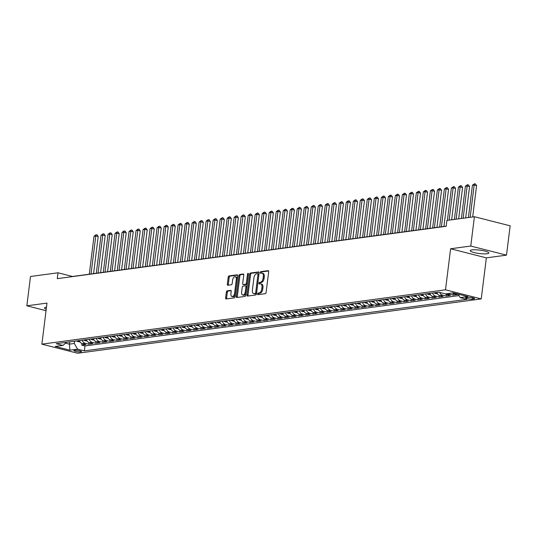 <?xml version="1.0" encoding="UTF-8"?>
<svg xmlns="http://www.w3.org/2000/svg" width="537" height="537" viewBox="0 0 537 537"><rect width="100%" height="100%" fill="white"/><g stroke="black" fill="none" stroke-linecap="round" stroke-linejoin="round"><path stroke-width="0.81" d="M257.585 293.927A0.826 0.463 -75.7 0 0 257.867 294.659A0.826 0.463 -75.7 0 0 257.968 294.665L265.278 293.685A1.181 0.658 -75.7 0 0 266.11 292.437L268.688 271.715A1.181 0.658 -75.7 0 0 268.292 270.661A1.181 0.658 -75.7 0 0 268.144 270.655L260.834 271.641A0.826 0.463 -75.7 0 0 260.257 272.507A0.826 0.463 -75.7 0 0 260.532 273.246A0.826 0.463 -75.7 0 0 260.633 273.252L261.579 273.125A3.779 2.114 -75.7 0 1 262.056 273.152A3.779 2.114 -75.7 0 1 263.325 276.515L263.11 278.24A3.779 2.114 -75.7 0 1 260.452 282.22L259.505 282.348A0.826 0.463 -75.7 0 0 258.921 283.214A0.826 0.463 -75.7 0 0 259.196 283.952A0.826 0.463 -75.7 0 0 259.304 283.959L260.25 283.831A3.779 2.114 -75.7 0 1 260.72 283.858A3.779 2.114 -75.7 0 1 261.989 287.221L261.774 288.946A3.779 2.114 -75.7 0 1 259.116 292.927L258.169 293.054A0.826 0.463 -75.7 0 0 257.585 293.927M260.72 283.858L261.687 284.1A3.779 2.114 -75.7 0 1 262.955 287.463L262.741 289.195A3.779 2.114 -75.7 0 1 260.083 293.175L259.136 293.303A0.826 0.463 -75.7 0 0 258.552 294.169A0.826 0.463 -75.7 0 0 258.572 294.585M268.607 270.97L261.801 271.883A0.826 0.463 -75.7 0 0 261.224 272.756A0.826 0.463 -75.7 0 0 261.237 273.172M262.056 273.152L263.023 273.393A3.779 2.114 -75.7 0 1 264.291 276.756L264.076 278.481A3.779 2.114 -75.7 0 1 261.412 282.462L260.472 282.59A0.826 0.463 -75.7 0 0 259.888 283.462A0.826 0.463 -75.7 0 0 259.908 283.878M46.484 307.191A9.377 1.712 -172.9 0 0 46.296 307.218A9.377 1.712 -172.9 0 0 44.524 307.976A9.377 1.712 -172.9 0 0 46.236 309.211M487.052 253.739A9.377 1.712 -172.9 0 0 488.824 252.981A9.377 1.712 -172.9 0 0 482.494 250.551A9.377 1.712 -172.9 0 0 471.989 249.906A9.377 1.712 -172.9 0 0 470.217 250.665A9.377 1.712 -172.9 0 0 476.547 253.095A9.377 1.712 -172.9 0 0 487.052 253.739M80.812 351.883A3.846 0.698 -172.9 0 0 81.537 351.567A3.846 0.698 -172.9 0 0 78.939 350.574A3.846 0.698 -172.9 0 0 74.63 350.305A3.846 0.698 -172.9 0 0 73.905 350.621A3.846 0.698 -172.9 0 0 76.502 351.614A3.846 0.698 -172.9 0 0 80.812 351.883M227.185 290.826A1.181 0.658 -75.7 0 0 226.352 292.074L225.627 297.887A1.181 0.658 -75.7 0 0 226.03 298.941A1.181 0.658 -75.7 0 0 226.178 298.948L234.293 297.854A1.181 0.658 -75.7 0 0 235.119 296.612L237.703 275.884A1.181 0.658 -75.7 0 0 237.307 274.837A1.181 0.658 -75.7 0 0 237.159 274.823L229.044 275.917A1.181 0.658 -75.7 0 0 228.212 277.166L227.339 284.187A1.181 0.658 -75.7 0 0 227.735 285.234A1.181 0.658 -75.7 0 0 227.883 285.248L231.353 284.778A1.181 0.658 -75.7 0 0 232.185 283.536L232.622 280.052A3.155 1.765 -75.7 0 1 235.24 276.743A3.155 1.765 -75.7 0 1 236.3 279.555L234.602 293.202A3.155 1.765 -75.7 0 1 231.984 296.505A3.155 1.765 -75.7 0 1 230.923 293.692L231.205 291.423A1.181 0.658 -75.7 0 0 230.809 290.369A1.181 0.658 -75.7 0 0 230.662 290.363L227.185 290.826L228.151 291.074A1.181 0.658 -75.7 0 0 227.319 292.316L226.594 298.136A1.181 0.658 -75.7 0 0 226.674 298.881M46.994 303.096L26.85 305.808L30.502 276.488L58.009 272.783L57.278 278.649L446.18 226.292L446.912 220.425L474.413 216.726L470.761 246.047L450.617 248.759L445.502 289.812L41.879 344.15L46.994 303.096M247.02 295.008A1.181 0.658 -75.7 0 0 247.416 296.062A1.181 0.658 -75.7 0 0 247.564 296.068L255.679 294.974A1.181 0.658 -75.7 0 0 256.511 293.732L259.096 273.004A1.181 0.658 -75.7 0 0 258.7 271.957A1.181 0.658 -75.7 0 0 258.552 271.944L250.437 273.038A1.181 0.658 -75.7 0 0 249.604 274.286L247.02 295.008L247.987 295.256A1.181 0.658 -75.7 0 0 248.067 296.001M244.986 296.411L236.871 297.505A1.181 0.658 -75.7 0 1 236.723 297.498A1.181 0.658 -75.7 0 1 236.327 296.444L238.905 275.723A1.181 0.658 -75.7 0 1 239.737 274.481L243.214 274.011A1.181 0.658 -75.7 0 1 243.362 274.018A1.181 0.658 -75.7 0 1 243.758 275.072L242.711 283.476A1.181 0.658 -75.7 0 0 243.107 284.529A1.181 0.658 -75.7 0 0 243.254 284.536L245.557 284.221A1.181 0.658 -75.7 0 0 246.389 282.979L247.476 274.232A0.826 0.463 -75.7 0 1 248.161 273.367A0.826 0.463 -75.7 0 1 248.443 274.098L245.818 295.169A1.181 0.658 -75.7 0 1 244.986 296.411M81.939 343.505L81.738 345.123L85.947 344.559L82.423 343.66L85.222 343.284A4.806 3.887 -97.7 0 1 82.201 340.19M88.947 342.559L88.746 344.183L92.955 343.613L89.424 342.72L92.23 342.344A4.806 3.887 -97.7 0 1 89.209 339.243M95.955 341.613L95.754 343.237L99.963 342.673L96.432 341.774L99.238 341.398A4.806 3.887 -97.7 0 1 96.217 338.303M102.963 340.673L102.762 342.297L106.964 341.727L103.44 340.834L106.245 340.451A4.806 3.887 -97.7 0 1 103.225 337.357M109.971 339.726L109.77 341.351L113.972 340.787L110.447 339.887L113.253 339.512A4.806 3.887 -97.7 0 1 110.233 336.417M116.979 338.787L116.777 340.411L120.979 339.84L117.455 338.948L120.261 338.565A4.806 3.887 -97.7 0 1 117.241 335.471M123.987 337.84L123.785 339.465L127.987 338.901L124.463 338.001L127.269 337.625A4.806 3.887 -97.7 0 1 124.248 334.531M130.994 336.9L130.793 338.525L134.995 337.954L131.471 337.055L134.277 336.679A4.806 3.887 -97.7 0 1 131.256 333.584M138.002 335.954L137.801 337.578L142.003 337.014L138.479 336.115L141.278 335.739A4.806 3.887 -97.7 0 1 138.257 332.645M145.01 335.014L144.809 336.632L149.011 336.068L145.487 335.169L148.286 334.793A4.806 3.887 -97.7 0 1 145.265 331.698M152.018 334.068L151.817 335.692L156.019 335.128L152.495 334.229L155.294 333.853A4.806 3.887 -97.7 0 1 152.273 330.758M159.026 333.128L158.818 334.746L163.026 334.182L159.502 333.282L162.302 332.906A4.806 3.887 -97.7 0 1 159.281 329.812M166.027 332.181L165.826 333.806L170.034 333.242L166.51 332.343L169.309 331.967A4.806 3.887 -97.7 0 1 166.289 328.872M173.035 331.242L172.833 332.859L177.042 332.296L173.511 331.396L176.317 331.02A4.806 3.887 -97.7 0 1 173.297 327.926M180.043 330.295L179.841 331.92L184.05 331.349L180.519 330.456L183.325 330.08A4.806 3.887 -97.7 0 1 180.304 326.986M187.051 329.349L186.849 330.973L191.051 330.409L187.527 329.51L190.333 329.134A4.806 3.887 -97.7 0 1 187.312 326.04M194.058 328.409L193.857 330.033L198.059 329.463L194.535 328.57L197.341 328.188A4.806 3.887 -97.7 0 1 194.32 325.093M201.066 327.463L200.865 329.087L205.067 328.523L201.543 327.624L204.349 327.248A4.806 3.887 -97.7 0 1 201.328 324.153M208.074 326.523L207.873 328.147L212.075 327.577L208.551 326.684L211.356 326.301A4.806 3.887 -97.7 0 1 208.336 323.207M215.082 325.576L214.881 327.201L219.083 326.637L215.559 325.737L218.364 325.362A4.806 3.887 -97.7 0 1 215.344 322.267M222.09 324.637L221.888 326.261L226.09 325.69L222.566 324.798L225.365 324.415A4.806 3.887 -97.7 0 1 222.345 321.321M229.098 323.69L228.896 325.315L233.098 324.751L229.574 323.851L232.373 323.475A4.806 3.887 -97.7 0 1 229.353 320.381M236.105 322.75L235.904 324.368L240.106 323.804L236.582 322.905L239.381 322.529A4.806 3.887 -97.7 0 1 236.361 319.434M243.113 321.804L242.905 323.428L247.114 322.865L243.59 321.965L246.389 321.589A4.806 3.887 -97.7 0 1 243.368 318.495M250.114 320.864L249.913 322.482L254.122 321.918L250.598 321.019L253.397 320.643A4.806 3.887 -97.7 0 1 250.376 317.548M257.122 319.918L256.921 321.542L261.13 320.978L257.599 320.079L260.405 319.703A4.806 3.887 -97.7 0 1 257.384 316.608M264.13 318.978L263.929 320.596L268.138 320.032L264.607 319.132L267.413 318.756A4.806 3.887 -97.7 0 1 264.392 315.662M271.138 318.032L270.937 319.656L275.139 319.085L271.615 318.193L274.42 317.817A4.806 3.887 -97.7 0 1 271.4 314.722M278.146 317.092L277.944 318.709L282.147 318.146L278.622 317.246L281.428 316.87A4.806 3.887 -97.7 0 1 278.408 313.776M285.154 316.145L284.952 317.77L289.154 317.199L285.63 316.306L288.436 315.924A4.806 3.887 -97.7 0 1 285.416 312.829M292.162 315.199L291.96 316.823L296.162 316.259L292.638 315.36L295.444 314.984A4.806 3.887 -97.7 0 1 292.423 311.89M299.169 314.259L298.968 315.884L303.17 315.313L299.646 314.42L302.445 314.038A4.806 3.887 -97.7 0 1 299.431 310.943M306.177 313.313L305.976 314.937L310.178 314.373L306.654 313.474L309.453 313.098A4.806 3.887 -97.7 0 1 306.432 310.003M313.185 312.373L312.984 313.997L317.186 313.427L313.662 312.534L316.461 312.151A4.806 3.887 -97.7 0 1 313.44 309.057M320.193 311.426L319.992 313.051L324.194 312.487L320.67 311.588L323.469 311.212A4.806 3.887 -97.7 0 1 320.448 308.117M327.201 310.487L326.993 312.104L331.201 311.541L327.677 310.641L330.477 310.265A4.806 3.887 -97.7 0 1 327.456 307.171M334.202 309.54L334.001 311.165L338.209 310.601L334.685 309.701L337.484 309.325A4.806 3.887 -97.7 0 1 334.464 306.231M341.21 308.6L341.008 310.218L345.217 309.654L341.686 308.755L344.492 308.379A4.806 3.887 -97.7 0 1 341.472 305.285M348.218 307.654L348.016 309.278L352.225 308.715L348.694 307.815L351.5 307.439A4.806 3.887 -97.7 0 1 348.479 304.345M355.226 306.714L355.024 308.332L359.226 307.768L355.702 306.869L358.508 306.493A4.806 3.887 -97.7 0 1 355.487 303.398M362.233 305.768L362.032 307.392L366.234 306.822L362.71 305.929L365.516 305.553A4.806 3.887 -97.7 0 1 362.495 302.459M369.241 304.828L369.04 306.446L373.242 305.882L369.718 304.982L372.524 304.607A4.806 3.887 -97.7 0 1 369.503 301.512M376.249 303.882L376.048 305.506L380.25 304.935L376.726 304.043L379.531 303.66A4.806 3.887 -97.7 0 1 376.511 300.566M383.257 302.935L383.056 304.56L387.258 303.996L383.733 303.096L386.533 302.72A4.806 3.887 -97.7 0 1 383.519 299.626M390.265 301.995L390.063 303.62L394.265 303.049L390.741 302.156L393.54 301.774A4.806 3.887 -97.7 0 1 390.52 298.679M397.273 301.049L397.071 302.673L401.273 302.109L397.749 301.21L400.548 300.834A4.806 3.887 -97.7 0 1 397.528 297.74M404.28 300.109L404.079 301.734L408.281 301.163L404.757 300.27L407.556 299.888A4.806 3.887 -97.7 0 1 404.536 296.793M411.288 299.163L411.08 300.787L415.289 300.223L411.765 299.324L414.564 298.948A4.806 3.887 -97.7 0 1 411.543 295.853M418.289 298.223L418.088 299.841L422.297 299.277L418.766 298.377L421.572 298.001A4.806 3.887 -97.7 0 1 418.551 294.907M425.297 297.276L425.096 298.901L429.305 298.337L425.774 297.438L428.58 297.062A4.806 3.887 -97.7 0 1 425.559 293.967M432.305 296.337L432.104 297.954L436.312 297.391L432.782 296.491L435.588 296.115A4.806 3.887 -97.7 0 1 432.567 293.021M439.313 295.39L439.112 297.015L443.314 296.451L439.79 295.551L442.595 295.175A4.806 3.887 -97.7 0 1 439.702 292.43M446.321 294.451L446.119 296.068L450.321 295.504L446.797 294.605L449.603 294.229A4.806 3.887 -97.7 0 1 448.227 293.544M453.329 293.504L453.127 295.128L457.329 294.558L453.805 293.665A4.806 3.887 -97.7 0 1 452.436 292.98M467.902 297.397L466.364 297.605A3.725 0.678 -172.9 0 0 465.66 297.907A3.725 0.678 -172.9 0 0 468.177 298.874A3.725 0.678 -172.9 0 0 472.352 299.129L473.889 298.921A3.725 0.678 -172.9 0 0 474.594 298.619A3.725 0.678 -172.9 0 0 472.077 297.652A3.725 0.678 -172.9 0 0 467.902 297.397M445.502 289.812L481.239 298.914L77.617 353.252L41.879 344.15M81.738 345.123L84.974 345.949L84.363 350.876L466.962 299.371L460.202 297.646L458.168 294.128M84.363 350.876L77.603 349.157L69.891 350.191L55.21 346.452L62.923 345.419L56.157 343.693L438.756 292.188L445.522 293.907L453.228 292.873L467.908 296.612L460.202 297.646M453.127 295.128L449.603 294.229M446.119 296.068L442.595 295.175M439.112 297.015L435.588 296.115M432.104 297.954L428.58 297.062M425.096 298.901L421.572 298.001M418.088 299.841L414.564 298.948M411.08 300.787L407.556 299.888M404.079 301.734L400.548 300.834M397.071 302.673L393.54 301.774M390.063 303.62L386.533 302.72M383.056 304.56L379.531 303.66M376.048 305.506L372.524 304.607M369.04 306.446L365.516 305.553M362.032 307.392L358.508 306.493M355.024 308.332L351.5 307.439M348.016 309.278L344.492 308.379M341.008 310.218L337.484 309.325M334.001 311.165L330.477 310.265M326.993 312.104L323.469 311.212M319.992 313.051L316.461 312.151M312.984 313.997L309.453 313.098M305.976 314.937L302.445 314.038M298.968 315.884L295.444 314.984M291.96 316.823L288.436 315.924M284.952 317.77L281.428 316.87M277.944 318.709L274.42 317.817M270.937 319.656L267.413 318.756M263.929 320.596L260.405 319.703M256.921 321.542L253.397 320.643M249.913 322.482L246.389 321.589M242.905 323.428L239.381 322.529M235.904 324.368L232.373 323.475M228.896 325.315L225.365 324.415M221.888 326.261L218.364 325.362M214.881 327.201L211.356 326.301M207.873 328.147L204.349 327.248M200.865 329.087L197.341 328.188M193.857 330.033L190.333 329.134M186.849 330.973L183.325 330.08M179.841 331.92L176.317 331.02M172.833 332.859L169.309 331.967M165.826 333.806L162.302 332.906M158.818 334.746L155.294 333.853M151.817 335.692L148.286 334.793M144.809 336.632L141.278 335.739M137.801 337.578L134.277 336.679M130.793 338.525L127.269 337.625M123.785 339.465L120.261 338.565M116.777 340.411L113.253 339.512M109.77 341.351L106.245 340.451M102.762 342.297L99.238 341.398M95.754 343.237L92.23 342.344M88.746 344.183L85.222 343.284M84.974 345.949L459.014 295.592M69.703 341.874L69.421 344.136L74.321 343.479L74.603 341.21M450.617 248.759L486.354 257.861L506.498 255.149L470.761 246.047M506.498 255.149L510.15 225.822L474.413 216.726M26.85 305.808L46.048 310.695M486.354 257.861L481.239 298.914M446.193 226.164L72.495 276.474L58.009 272.783M65.615 343.17L69.421 344.136L69.891 350.191M445.361 293.867A4.806 3.887 82.3 0 0 446.797 294.605M436.769 292.457A4.806 3.887 82.3 0 0 439.79 295.551M429.761 293.397A4.806 3.887 82.3 0 0 432.782 296.491M422.753 294.343A4.806 3.887 82.3 0 0 425.774 297.438M415.752 295.283A4.806 3.887 82.3 0 0 418.766 298.377M408.744 296.229A4.806 3.887 82.3 0 0 411.765 299.324M401.736 297.176A4.806 3.887 82.3 0 0 404.757 300.27M394.729 298.116A4.806 3.887 82.3 0 0 397.749 301.21M387.721 299.062A4.806 3.887 82.3 0 0 390.741 302.156M380.713 300.002A4.806 3.887 82.3 0 0 383.733 303.096M373.705 300.948A4.806 3.887 82.3 0 0 376.726 304.043M366.697 301.888A4.806 3.887 82.3 0 0 369.718 304.982M359.689 302.834A4.806 3.887 82.3 0 0 362.71 305.929M352.681 303.774A4.806 3.887 82.3 0 0 355.702 306.869M345.674 304.721A4.806 3.887 82.3 0 0 348.694 307.815M338.666 305.66A4.806 3.887 82.3 0 0 341.686 308.755M331.665 306.607A4.806 3.887 82.3 0 0 334.685 309.701M324.657 307.547A4.806 3.887 82.3 0 0 327.677 310.641M317.649 308.493A4.806 3.887 82.3 0 0 320.67 311.588M310.641 309.44A4.806 3.887 82.3 0 0 313.662 312.534M303.633 310.379A4.806 3.887 82.3 0 0 306.654 313.474M296.625 311.326A4.806 3.887 82.3 0 0 299.646 314.42M289.618 312.265A4.806 3.887 82.3 0 0 292.638 315.36M282.61 313.212A4.806 3.887 82.3 0 0 285.63 316.306M275.602 314.152A4.806 3.887 82.3 0 0 278.622 317.246M268.594 315.098A4.806 3.887 82.3 0 0 271.615 318.193M261.586 316.038A4.806 3.887 82.3 0 0 264.607 319.132M254.578 316.984A4.806 3.887 82.3 0 0 257.599 320.079M247.577 317.924A4.806 3.887 82.3 0 0 250.598 321.019M240.569 318.871A4.806 3.887 82.3 0 0 243.59 321.965M233.561 319.81A4.806 3.887 82.3 0 0 236.582 322.905M226.554 320.757A4.806 3.887 82.3 0 0 229.574 323.851M219.546 321.697A4.806 3.887 82.3 0 0 222.566 324.798M212.538 322.643A4.806 3.887 82.3 0 0 215.559 325.737M205.53 323.589A4.806 3.887 82.3 0 0 208.551 326.684M198.522 324.529A4.806 3.887 82.3 0 0 201.543 327.624M191.514 325.476A4.806 3.887 82.3 0 0 194.535 328.57M184.506 326.415A4.806 3.887 82.3 0 0 187.527 329.51M177.499 327.362A4.806 3.887 82.3 0 0 180.519 330.456M170.498 328.302A4.806 3.887 82.3 0 0 173.511 331.396M163.49 329.248A4.806 3.887 82.3 0 0 166.51 332.343M156.482 330.188A4.806 3.887 82.3 0 0 159.502 333.282M149.474 331.134A4.806 3.887 82.3 0 0 152.495 334.229M142.466 332.074A4.806 3.887 82.3 0 0 145.487 335.169M135.458 333.021A4.806 3.887 82.3 0 0 138.479 336.115M128.45 333.96A4.806 3.887 82.3 0 0 131.471 337.055M121.443 334.907A4.806 3.887 82.3 0 0 124.463 338.001M114.435 335.853A4.806 3.887 82.3 0 0 117.455 338.948M107.427 336.793A4.806 3.887 82.3 0 0 110.447 339.887M100.419 337.739A4.806 3.887 82.3 0 0 103.44 340.834M93.411 338.679A4.806 3.887 82.3 0 0 96.432 341.774M86.41 339.626A4.806 3.887 82.3 0 0 89.424 342.72M62.923 345.419L66.682 342.277M79.402 340.565A4.806 3.887 82.3 0 0 82.423 343.66M74.321 343.479L77.603 349.157M259.015 272.259L251.397 273.286A1.181 0.658 -75.7 0 0 250.571 274.528L247.987 295.256M255.129 293.464A0.826 0.463 -75.7 0 0 255.706 292.591L257.975 274.4A0.826 0.463 -75.7 0 0 257.693 273.669A0.826 0.463 -75.7 0 0 257.592 273.662L256.592 273.796A3.779 2.114 -75.7 0 0 253.934 277.777L252.383 290.208A3.779 2.114 -75.7 0 0 253.659 293.571A3.779 2.114 -75.7 0 0 254.129 293.598L256.089 293.712A0.826 0.463 -75.7 0 0 256.579 293.202M258.935 274.293A0.826 0.463 -75.7 0 0 258.659 273.91A0.826 0.463 -75.7 0 0 258.559 273.904L257.787 273.709M253.659 293.571L254.619 293.82A3.779 2.114 -75.7 0 0 255.095 293.846L254.129 293.598M256.089 293.712L255.095 293.846M243.677 274.326L240.704 274.722A1.181 0.658 -75.7 0 0 239.871 275.971L237.294 296.692A1.181 0.658 -75.7 0 0 237.374 297.438M243.939 284.711A1.181 0.658 -75.7 0 0 244.073 284.771A1.181 0.658 -75.7 0 0 244.221 284.778L246.523 284.469A1.181 0.658 -75.7 0 0 247.248 283.664M241.623 292.195A3.155 1.765 -75.7 0 0 242.684 295.008A3.155 1.765 -75.7 0 0 245.302 291.698L245.899 286.892A1.181 0.658 -75.7 0 0 245.503 285.845A1.181 0.658 -75.7 0 0 245.355 285.838L243.053 286.147A1.181 0.658 -75.7 0 0 242.221 287.389L241.623 292.195M242.684 295.008L243.65 295.256A3.155 1.765 -75.7 0 0 246.127 292.672M246.872 286.711A1.181 0.658 -75.7 0 0 246.47 286.087A1.181 0.658 -75.7 0 0 246.322 286.08L245.637 285.906M231.125 290.678L228.151 291.074M231.984 296.505L232.951 296.753A3.155 1.765 -75.7 0 0 235.428 294.169M237.307 279.092A3.155 1.765 -75.7 0 0 236.206 276.991L235.24 276.743M237.623 275.139L230.011 276.166A1.181 0.658 -75.7 0 0 229.178 277.407L228.306 284.435A1.181 0.658 -75.7 0 0 228.386 285.181M472.681 216.955L476.581 185.634L474.171 185.023L472.419 185.258L468.398 217.532M470.15 217.297L474.171 185.023L474.554 183.748L475.52 183.996L476.581 185.634M472.419 185.258L474.554 183.748M465.673 217.901L469.573 186.581L467.163 185.963L465.411 186.198L461.39 218.478M463.142 218.244L467.163 185.963L467.552 184.694L468.512 184.943L469.573 186.581M465.411 186.198L467.552 184.694M458.665 218.841L462.565 187.52L460.155 186.91L458.403 187.145L454.383 219.418M456.135 219.183L460.155 186.91L460.545 185.641L461.511 185.883L462.565 187.52M458.403 187.145L460.545 185.641M437.44 293.82L435.359 293.504A3.188 2.578 -97.7 0 1 434.211 292.799M451.657 219.787L455.564 188.467L453.147 187.849L451.395 188.084L447.375 220.365M435.541 292.625A3.188 2.578 82.3 0 0 435.984 292.994L436.829 292.88A3.188 2.578 -97.7 0 1 436.38 292.511M449.127 220.13L453.147 187.849L453.537 186.581L454.503 186.829L455.564 188.467M451.395 188.084L453.537 186.581M430.432 294.759L428.351 294.444A3.188 2.578 -97.7 0 1 427.204 293.746M443.938 226.466L448.556 189.407L446.14 188.796L444.388 189.031L439.655 227.044M428.533 293.564A3.188 2.578 82.3 0 0 428.976 293.934L429.822 293.826A3.188 2.578 -97.7 0 1 429.372 293.45M441.407 226.809L446.14 188.796L446.529 187.527L447.496 187.769L448.556 189.407M444.388 189.031L446.529 187.527M423.424 295.706L421.344 295.39A3.188 2.578 -97.7 0 1 420.196 294.685M436.93 227.406L441.548 190.353L439.132 189.736L437.38 189.97L432.647 227.983M421.525 294.511A3.188 2.578 82.3 0 0 421.968 294.88L422.814 294.766A3.188 2.578 -97.7 0 1 422.364 294.397M434.399 227.748L439.132 189.736L439.521 188.467L440.488 188.715L441.548 190.353M437.38 189.97L439.521 188.467M416.417 296.646L414.336 296.33A3.188 2.578 -97.7 0 1 413.188 295.632M429.922 228.353L434.54 191.293L432.124 190.682L430.372 190.917L425.64 228.93M414.517 295.451A3.188 2.578 82.3 0 0 414.96 295.827L415.806 295.712A3.188 2.578 -97.7 0 1 415.356 295.337M427.392 228.695L432.124 190.682L432.513 189.413L433.48 189.655L434.54 191.293M430.372 190.917L432.513 189.413M409.416 297.592L407.328 297.276A3.188 2.578 -97.7 0 1 406.18 296.572M422.914 229.299L427.533 192.239L425.116 191.622L423.364 191.857L418.632 229.87M407.509 296.397A3.188 2.578 82.3 0 0 407.959 296.766L408.798 296.652A3.188 2.578 -97.7 0 1 408.348 296.283M420.384 229.635L425.116 191.622L425.505 190.353L426.472 190.601L427.533 192.239M423.364 191.857L425.505 190.353M402.408 298.532L400.327 298.216A3.188 2.578 -97.7 0 1 399.172 297.518M415.907 230.239L420.525 193.179L418.108 192.568L416.356 192.803L411.624 230.816M400.501 297.337A3.188 2.578 82.3 0 0 400.951 297.713L401.79 297.599A3.188 2.578 -97.7 0 1 401.347 297.223M413.376 230.581L418.108 192.568L418.498 191.3L419.464 191.541L420.525 193.179M416.356 192.803L418.498 191.3M395.4 299.478L393.319 299.163A3.188 2.578 -97.7 0 1 392.164 298.458M408.899 231.185L413.517 194.125L411.1 193.508L409.348 193.75L404.616 231.762M393.493 298.283A3.188 2.578 82.3 0 0 393.943 298.653L394.782 298.538A3.188 2.578 -97.7 0 1 394.339 298.169M406.368 231.521L411.1 193.508L411.49 192.239L412.456 192.488L413.517 194.125M409.348 193.75L411.49 192.239M388.392 300.418L386.311 300.102A3.188 2.578 -97.7 0 1 385.157 299.404M401.891 232.125L406.509 195.072L404.093 194.454L402.341 194.689L397.608 232.702M386.486 299.223A3.188 2.578 82.3 0 0 386.935 299.599L387.774 299.485A3.188 2.578 -97.7 0 1 387.331 299.109M399.36 232.467L404.093 194.454L404.482 193.186L405.448 193.427L406.509 195.072M402.341 194.689L404.482 193.186M381.384 301.364L379.303 301.049A3.188 2.578 -97.7 0 1 378.149 300.351M394.89 233.071L399.501 196.012L397.085 195.394L395.339 195.636L390.6 233.649M379.484 300.17A3.188 2.578 82.3 0 0 379.928 300.539L380.767 300.425A3.188 2.578 -97.7 0 1 380.324 300.055M392.352 233.407L397.085 195.394L397.474 194.125L398.441 194.374L399.501 196.012M395.339 195.636L397.474 194.125M374.376 302.304L372.295 301.989A3.188 2.578 -97.7 0 1 371.141 301.291M387.882 234.011L392.493 196.958L390.084 196.341L388.332 196.576L383.593 234.588M372.477 301.109A3.188 2.578 82.3 0 0 372.92 301.485L373.759 301.371A3.188 2.578 -97.7 0 1 373.316 301.002M385.344 234.354L390.084 196.341L390.466 195.072L391.433 195.32L392.493 196.958M388.332 196.576L390.466 195.072M367.368 303.251L365.288 302.935A3.188 2.578 -97.7 0 1 364.133 302.237M380.874 234.958L385.485 197.898L383.076 197.287L381.324 197.522L376.585 235.535M365.469 302.056A3.188 2.578 82.3 0 0 365.912 302.425L366.751 302.311A3.188 2.578 -97.7 0 1 366.308 301.942M378.337 235.3L383.076 197.287L383.465 196.012L384.425 196.26L385.485 197.898M381.324 197.522L383.465 196.012M360.361 304.19L358.28 303.882A3.188 2.578 -97.7 0 1 357.125 303.177M373.866 235.897L378.478 198.844L376.068 198.227L374.316 198.462L369.577 236.475M358.461 302.996A3.188 2.578 82.3 0 0 358.904 303.371L359.743 303.257A3.188 2.578 -97.7 0 1 359.3 302.888M371.329 236.24L376.068 198.227L376.457 196.958L377.424 197.207L378.478 198.844M374.316 198.462L376.457 196.958M353.353 305.137L351.272 304.821A3.188 2.578 -97.7 0 1 350.124 304.123M366.858 236.844L371.476 199.784L369.06 199.173L367.308 199.408L362.569 237.421M351.453 303.942A3.188 2.578 82.3 0 0 351.896 304.311L352.742 304.204A3.188 2.578 -97.7 0 1 352.292 303.828M364.321 237.186L369.06 199.173L369.449 197.898L370.416 198.146L371.476 199.784M367.308 199.408L369.449 197.898M346.345 306.077L344.264 305.768A3.188 2.578 -97.7 0 1 343.116 305.063M359.85 237.784L364.469 200.731L362.052 200.113L360.3 200.348L355.568 238.361M344.445 304.888A3.188 2.578 82.3 0 0 344.888 305.258L345.734 305.144A3.188 2.578 -97.7 0 1 345.284 304.774M357.32 238.126L362.052 200.113L362.441 198.844L363.408 199.093L364.469 200.731M360.3 200.348L362.441 198.844M339.337 307.023L337.256 306.708A3.188 2.578 -97.7 0 1 336.108 306.009M352.843 238.73L357.461 201.67L355.044 201.06L353.292 201.294L348.56 239.307M337.437 305.828A3.188 2.578 82.3 0 0 337.88 306.197L338.726 306.09A3.188 2.578 -97.7 0 1 338.276 305.714M350.312 239.072L355.044 201.06L355.434 199.791L356.4 200.032L357.461 201.67M353.292 201.294L355.434 199.791M332.329 307.97L330.248 307.654A3.188 2.578 -97.7 0 1 329.1 306.949M345.835 239.67L350.453 202.617L348.036 201.999L346.284 202.234L341.552 240.247M330.43 306.775A3.188 2.578 82.3 0 0 330.879 307.144L331.718 307.03A3.188 2.578 -97.7 0 1 331.269 306.661M343.304 240.012L348.036 201.999L348.426 200.731L349.392 200.979L350.453 202.617M346.284 202.234L348.426 200.731M325.328 308.909L323.24 308.594A3.188 2.578 -97.7 0 1 322.093 307.896M338.827 240.616L343.445 203.557L341.029 202.946L339.277 203.181L334.544 241.194M323.422 307.714A3.188 2.578 82.3 0 0 323.871 308.09L324.71 307.976A3.188 2.578 -97.7 0 1 324.267 307.6M336.296 240.959L341.029 202.946L341.418 201.677L342.384 201.919L343.445 203.557M339.277 203.181L341.418 201.677M318.32 309.856L316.239 309.54A3.188 2.578 -97.7 0 1 315.085 308.835M331.819 241.556L336.437 204.503L334.021 203.885L332.269 204.12L327.536 242.133M316.414 308.661A3.188 2.578 82.3 0 0 316.864 309.03L317.703 308.916A3.188 2.578 -97.7 0 1 317.26 308.547M329.288 241.898L334.021 203.885L334.41 202.617L335.377 202.865L336.437 204.503M332.269 204.12L334.41 202.617M311.312 310.795L309.231 310.48A3.188 2.578 -97.7 0 1 308.077 309.782M324.811 242.502L329.429 205.443L327.013 204.832L325.261 205.067L320.529 243.08M309.406 309.601A3.188 2.578 82.3 0 0 309.856 309.977L310.695 309.862A3.188 2.578 -97.7 0 1 310.252 309.487M322.281 242.845L327.013 204.832L327.402 203.563L328.369 203.805L329.429 205.443M325.261 205.067L327.402 203.563M304.304 311.742L302.224 311.426A3.188 2.578 -97.7 0 1 301.069 310.722M317.803 243.449L322.422 206.389L320.005 205.772L318.253 206.013L313.521 244.026M302.398 310.547A3.188 2.578 82.3 0 0 302.848 310.916L303.687 310.802A3.188 2.578 -97.7 0 1 303.244 310.433M315.273 243.785L320.005 205.772L320.394 204.503L321.361 204.751L322.422 206.389M318.253 206.013L320.394 204.503M297.297 312.682L295.216 312.366A3.188 2.578 -97.7 0 1 294.061 311.668M310.802 244.389L315.414 207.336L312.997 206.718L311.252 206.953L306.513 244.966M295.397 311.487A3.188 2.578 82.3 0 0 295.84 311.863L296.679 311.749A3.188 2.578 -97.7 0 1 296.236 311.373M308.265 244.731L312.997 206.718L313.386 205.449L314.353 205.691L315.414 207.336M311.252 206.953L313.386 205.449M290.289 313.628L288.208 313.313A3.188 2.578 -97.7 0 1 287.053 312.615M303.794 245.335L308.406 208.275L305.996 207.658L304.244 207.9L299.505 245.912M288.389 312.433A3.188 2.578 82.3 0 0 288.832 312.803L289.671 312.688A3.188 2.578 -97.7 0 1 289.228 312.319M301.257 245.671L305.996 207.658L306.379 206.389L307.345 206.638L308.406 208.275M304.244 207.9L306.379 206.389M283.281 314.568L281.2 314.252A3.188 2.578 -97.7 0 1 280.046 313.554M296.786 246.275L301.398 209.222L298.988 208.604L297.236 208.839L292.497 246.852M281.381 313.373A3.188 2.578 82.3 0 0 281.824 313.749L282.663 313.635A3.188 2.578 -97.7 0 1 282.22 313.259M294.249 246.617L298.988 208.604L299.377 207.336L300.337 207.577L301.398 209.222M297.236 208.839L299.377 207.336M276.273 315.514L274.192 315.199A3.188 2.578 -97.7 0 1 273.038 314.501M289.779 247.221L294.39 210.162L291.98 209.551L290.228 209.786L285.489 247.799M274.373 314.32A3.188 2.578 82.3 0 0 274.816 314.689L275.656 314.575A3.188 2.578 -97.7 0 1 275.212 314.205M287.241 247.564L291.98 209.551L292.37 208.275L293.336 208.524L294.39 210.162M290.228 209.786L292.37 208.275M269.265 316.454L267.184 316.145A3.188 2.578 -97.7 0 1 266.037 315.441M282.771 248.161L287.389 211.108L284.972 210.491L283.221 210.726L278.481 248.738M267.366 315.259A3.188 2.578 82.3 0 0 267.809 315.635L268.654 315.521A3.188 2.578 -97.7 0 1 268.205 315.152M280.233 248.503L284.972 210.491L285.362 209.222L286.328 209.47L287.389 211.108M283.221 210.726L285.362 209.222M262.257 317.401L260.177 317.085A3.188 2.578 -97.7 0 1 259.029 316.387M275.763 249.108L280.381 212.048L277.965 211.437L276.213 211.672L271.48 249.685M260.358 316.206A3.188 2.578 82.3 0 0 260.801 316.575L261.647 316.461A3.188 2.578 -97.7 0 1 261.197 316.092M273.232 249.45L277.965 211.437L278.354 210.162L279.321 210.41L280.381 212.048M276.213 211.672L278.354 210.162M255.25 318.34L253.169 318.032A3.188 2.578 -97.7 0 1 252.021 317.327M268.755 250.047L273.373 212.994L270.957 212.377L269.205 212.612L264.473 250.625M253.35 317.152A3.188 2.578 82.3 0 0 253.793 317.521L254.639 317.407A3.188 2.578 -97.7 0 1 254.189 317.038M266.224 250.39L270.957 212.377L271.346 211.108L272.313 211.356L273.373 212.994M269.205 212.612L271.346 211.108M248.242 319.287L246.161 318.971A3.188 2.578 -97.7 0 1 245.013 318.273M261.747 250.994L266.365 213.934L263.949 213.323L262.197 213.558L257.465 251.571M246.342 318.092A3.188 2.578 82.3 0 0 246.792 318.461L247.631 318.354A3.188 2.578 -97.7 0 1 247.181 317.978M259.217 251.336L263.949 213.323L264.338 212.055L265.305 212.296L266.365 213.934M262.197 213.558L264.338 212.055M241.241 320.233L239.153 319.918A3.188 2.578 -97.7 0 1 238.005 319.213M254.739 251.934L259.358 214.881L256.941 214.263L255.189 214.498L250.457 252.511M239.334 319.038A3.188 2.578 82.3 0 0 239.784 319.408L240.623 319.293A3.188 2.578 -97.7 0 1 240.18 318.924M252.209 252.276L256.941 214.263L257.33 212.994L258.297 213.243L259.358 214.881M255.189 214.498L257.33 212.994M234.233 321.173L232.152 320.858A3.188 2.578 -97.7 0 1 230.997 320.159M247.732 252.88L252.35 215.82L249.933 215.209L248.181 215.444L243.449 253.457M232.326 319.978A3.188 2.578 82.3 0 0 232.776 320.347L233.615 320.24A3.188 2.578 -97.7 0 1 233.172 319.864M245.201 253.222L249.933 215.209L250.323 213.941L251.289 214.182L252.35 215.82M248.181 215.444L250.323 213.941M227.225 322.119L225.144 321.804A3.188 2.578 -97.7 0 1 223.989 321.099M240.724 253.82L245.342 216.767L242.925 216.149L241.173 216.384L236.441 254.397M225.318 320.925A3.188 2.578 82.3 0 0 225.768 321.294L226.607 321.18A3.188 2.578 -97.7 0 1 226.164 320.811M238.193 254.162L242.925 216.149L243.315 214.881L244.281 215.129L245.342 216.767M241.173 216.384L243.315 214.881M220.217 323.059L218.136 322.744A3.188 2.578 -97.7 0 1 216.982 322.046M233.723 254.766L238.334 217.707L235.918 217.096L234.166 217.331L229.433 255.343M218.311 321.864A3.188 2.578 82.3 0 0 218.76 322.24L219.599 322.126A3.188 2.578 -97.7 0 1 219.156 321.75M231.185 255.109L235.918 217.096L236.307 215.827L237.273 216.069L238.334 217.707M234.166 217.331L236.307 215.827M213.209 324.006L211.128 323.69A3.188 2.578 -97.7 0 1 209.974 322.985M226.715 255.713L231.326 218.653L228.916 218.035L227.164 218.277L222.425 256.283M211.31 322.811A3.188 2.578 82.3 0 0 211.753 323.18L212.592 323.066A3.188 2.578 -97.7 0 1 212.149 322.697M224.177 256.048L228.916 218.035L229.299 216.767L230.266 217.015L231.326 218.653M227.164 218.277L229.299 216.767M206.201 324.945L204.12 324.63A3.188 2.578 -97.7 0 1 202.966 323.932M219.707 256.652L224.318 219.599L221.909 218.982L220.157 219.217L215.418 257.23M204.302 323.751A3.188 2.578 82.3 0 0 204.745 324.126L205.584 324.012A3.188 2.578 -97.7 0 1 205.141 323.636M217.17 256.995L221.909 218.982L222.298 217.713L223.258 217.955L224.318 219.599M220.157 219.217L222.298 217.713M199.193 325.892L197.113 325.576A3.188 2.578 -97.7 0 1 195.958 324.878M212.699 257.599L217.31 220.539L214.901 219.922L213.149 220.163L208.41 258.176M197.294 324.697A3.188 2.578 82.3 0 0 197.737 325.066L198.576 324.952A3.188 2.578 -97.7 0 1 198.133 324.583M210.162 257.935L214.901 219.922L215.29 218.653L216.25 218.901L217.31 220.539M213.149 220.163L215.29 218.653M192.186 326.832L190.105 326.516A3.188 2.578 -97.7 0 1 188.95 325.818M205.691 258.539L210.303 221.486L207.893 220.868L206.141 221.103L201.402 259.116M190.286 325.637A3.188 2.578 82.3 0 0 190.729 326.013L191.568 325.899A3.188 2.578 -97.7 0 1 191.125 325.523M203.154 258.881L207.893 220.868L208.282 219.599L209.249 219.841L210.303 221.486M206.141 221.103L208.282 219.599M185.178 327.778L183.097 327.463A3.188 2.578 -97.7 0 1 181.949 326.764M198.683 259.485L203.301 222.425L200.885 221.815L199.133 222.05L194.394 260.062M183.278 326.583A3.188 2.578 82.3 0 0 183.721 326.952L184.567 326.838A3.188 2.578 -97.7 0 1 184.117 326.469M196.146 259.827L200.885 221.815L201.274 220.539L202.241 220.788L203.301 222.425M199.133 222.05L201.274 220.539M178.17 328.718L176.089 328.402A3.188 2.578 -97.7 0 1 174.941 327.704M191.675 260.425L196.294 223.372L193.877 222.754L192.125 222.989L187.393 261.002M176.27 327.523A3.188 2.578 82.3 0 0 176.713 327.899L177.559 327.785A3.188 2.578 -97.7 0 1 177.109 327.416M189.145 260.767L193.877 222.754L194.266 221.486L195.233 221.734L196.294 223.372M192.125 222.989L194.266 221.486M171.162 329.664L169.081 329.349A3.188 2.578 -97.7 0 1 167.933 328.651M184.668 261.371L189.286 224.312L186.869 223.701L185.117 223.936L180.385 261.949M169.262 328.469A3.188 2.578 82.3 0 0 169.705 328.839L170.551 328.725A3.188 2.578 -97.7 0 1 170.101 328.355M182.137 261.714L186.869 223.701L187.259 222.425L188.225 222.674L189.286 224.312M185.117 223.936L187.259 222.425M164.161 330.604L162.073 330.295A3.188 2.578 -97.7 0 1 160.925 329.59M177.66 262.311L182.278 225.258L179.861 224.641L178.109 224.875L173.377 262.888M162.255 329.409A3.188 2.578 82.3 0 0 162.704 329.785L163.543 329.671A3.188 2.578 -97.7 0 1 163.094 329.302M175.129 262.653L179.861 224.641L180.251 223.372L181.217 223.62L182.278 225.258M178.109 224.875L180.251 223.372M157.153 331.551L155.072 331.235A3.188 2.578 -97.7 0 1 153.918 330.537M170.652 263.258L175.27 226.198L172.854 225.587L171.102 225.822L166.369 263.835M155.247 330.356A3.188 2.578 82.3 0 0 155.696 330.725L156.535 330.617A3.188 2.578 -97.7 0 1 156.092 330.242M168.121 263.6L172.854 225.587L173.243 224.318L174.21 224.56L175.27 226.198M171.102 225.822L173.243 224.318M150.145 332.497L148.064 332.181A3.188 2.578 -97.7 0 1 146.91 331.477M163.644 264.197L168.262 227.144L165.846 226.527L164.094 226.762L159.361 264.775M148.239 331.302A3.188 2.578 82.3 0 0 148.689 331.671L149.528 331.557A3.188 2.578 -97.7 0 1 149.085 331.188M161.113 264.54L165.846 226.527L166.235 225.258L167.202 225.506L168.262 227.144M164.094 226.762L166.235 225.258M143.137 333.437L141.056 333.121A3.188 2.578 -97.7 0 1 139.902 332.423M156.636 265.144L161.254 228.084L158.838 227.473L157.086 227.708L152.354 265.721M141.231 332.242A3.188 2.578 82.3 0 0 141.681 332.611L142.52 332.504A3.188 2.578 -97.7 0 1 142.077 332.128M154.106 265.486L158.838 227.473L159.227 226.205L160.194 226.446L161.254 228.084M157.086 227.708L159.227 226.205M136.13 334.383L134.049 334.068A3.188 2.578 -97.7 0 1 132.894 333.363M149.635 266.084L154.247 229.03L151.83 228.413L150.078 228.648L145.346 266.661M134.23 333.188A3.188 2.578 82.3 0 0 134.673 333.558L135.512 333.443A3.188 2.578 -97.7 0 1 135.069 333.074M147.098 266.426L151.83 228.413L152.219 227.144L153.186 227.393L154.247 229.03M150.078 228.648L152.219 227.144M129.122 335.323L127.041 335.007A3.188 2.578 -97.7 0 1 125.886 334.309M142.627 267.03L147.239 229.97L144.829 229.359L143.077 229.594L138.338 267.607M127.222 334.128A3.188 2.578 82.3 0 0 127.665 334.504L128.504 334.39A3.188 2.578 -97.7 0 1 128.061 334.014M140.09 267.372L144.829 229.359L145.212 228.091L146.178 228.332L147.239 229.97M143.077 229.594L145.212 228.091M122.114 336.269L120.033 335.954A3.188 2.578 -97.7 0 1 118.878 335.249M135.619 267.976L140.231 230.917L137.821 230.299L136.069 230.541L131.33 268.547M120.214 335.075A3.188 2.578 82.3 0 0 120.657 335.444L121.496 335.33A3.188 2.578 -97.7 0 1 121.053 334.96M133.082 268.312L137.821 230.299L138.21 229.03L139.17 229.279L140.231 230.917M136.069 230.541L138.21 229.03M115.106 337.209L113.025 336.894A3.188 2.578 -97.7 0 1 111.871 336.196M128.612 268.916L133.223 231.856L130.813 231.246L129.061 231.481L124.322 269.493M113.206 336.014A3.188 2.578 82.3 0 0 113.649 336.39L114.488 336.276A3.188 2.578 -97.7 0 1 114.045 335.9M126.074 269.259L130.813 231.246L131.203 229.977L132.162 230.219L133.223 231.856M129.061 231.481L131.203 229.977M108.098 338.156L106.017 337.84A3.188 2.578 -97.7 0 1 104.863 337.135M121.604 269.863L126.215 232.803L123.805 232.185L122.053 232.427L117.314 270.44M106.198 336.961A3.188 2.578 82.3 0 0 106.641 337.33L107.481 337.216A3.188 2.578 -97.7 0 1 107.038 336.847M119.066 270.198L123.805 232.185L124.195 230.917L125.161 231.165L126.215 232.803M122.053 232.427L124.195 230.917M101.09 339.095L99.009 338.78A3.188 2.578 -97.7 0 1 97.862 338.082M114.596 270.802L119.214 233.749L116.797 233.132L115.046 233.367L110.313 271.38M99.191 337.901A3.188 2.578 82.3 0 0 99.634 338.276L100.479 338.162A3.188 2.578 -97.7 0 1 100.03 337.786M112.058 271.145L116.797 233.132L117.187 231.863L118.153 232.105L119.214 233.749M115.046 233.367L117.187 231.863M94.082 340.042L92.002 339.726A3.188 2.578 -97.7 0 1 90.854 339.028M107.588 271.749L112.206 234.689L109.79 234.078L108.038 234.313L103.305 272.326M92.183 338.847A3.188 2.578 82.3 0 0 92.626 339.216L93.472 339.102A3.188 2.578 -97.7 0 1 93.022 338.733M105.057 272.084L109.79 234.078L110.179 232.803L111.146 233.051L112.206 234.689M108.038 234.313L110.179 232.803M87.075 340.982L84.994 340.666A3.188 2.578 -97.7 0 1 83.846 339.968M100.58 272.689L105.198 235.636L102.782 235.018L101.03 235.253L96.298 273.266M85.175 339.787A3.188 2.578 82.3 0 0 85.618 340.163L86.464 340.049A3.188 2.578 -97.7 0 1 86.014 339.679M98.049 273.031L102.782 235.018L103.171 233.749L104.138 233.998L105.198 235.636M101.03 235.253L103.171 233.749M80.073 341.928L77.986 341.613A3.188 2.578 -97.7 0 1 76.838 340.914M93.572 273.635L98.19 236.575L95.774 235.965L94.022 236.199L89.29 274.212M78.167 340.733A3.188 2.578 82.3 0 0 78.617 341.102L79.456 340.988A3.188 2.578 -97.7 0 1 79.006 340.619M91.042 273.977L95.774 235.965L96.163 234.689L97.13 234.938L98.19 236.575M94.022 236.199L96.163 234.689M453.805 293.665L455.463 293.444M473.99 298.156L473.889 298.921M472.526 297.74L472.352 299.129M260.083 293.175L259.116 292.927M262.741 289.195L261.774 288.946M262.955 287.463L261.989 287.221M260.472 282.59L259.505 282.348M261.412 282.462L260.452 282.22M264.076 278.481L263.11 278.24M264.291 276.756L263.325 276.515M261.801 271.883L260.834 271.641M259.136 293.303L258.169 293.054M250.571 274.528L249.604 274.286M251.397 273.286L250.437 273.038M256.626 292.826L255.706 292.591M258.894 274.635L257.975 274.4M237.294 296.692L236.327 296.444M239.871 275.971L238.905 275.723M240.704 274.722L239.737 274.481M244.221 284.778L243.254 284.536M246.523 284.469L245.557 284.221M247.309 283.214L246.389 282.979M248.396 274.461L247.476 274.232M246.221 291.933L245.302 291.698M246.819 287.127L245.899 286.892M235.515 293.43L234.602 293.202M237.22 279.79L236.3 279.555M228.306 284.435L227.339 284.187M229.178 277.407L228.212 277.166M230.011 276.166L229.044 275.917M226.594 298.136L225.627 297.887M227.319 292.316L226.352 292.074M435.426 293.511L437.125 293.283M436.037 292.558L435.984 292.994M428.419 294.457L430.117 294.229M429.029 293.497L428.976 293.934M421.411 295.397L423.109 295.169M422.028 294.444L421.968 294.88M414.403 296.343L416.101 296.115M415.02 295.384L414.96 295.827M407.395 297.283L409.093 297.055M408.013 296.33L407.959 296.766M400.387 298.23L402.085 298.001M401.005 297.27L400.951 297.713M393.379 299.169L395.078 298.941M393.997 298.216L393.943 298.653M386.378 300.116L388.07 299.888M386.989 299.156L386.935 299.599M379.37 301.056L381.062 300.827M379.981 300.102L379.928 300.539M372.363 302.002L374.054 301.774M372.973 301.042L372.92 301.485M365.355 302.949L367.046 302.72M365.966 301.989L365.912 302.425M358.347 303.888L360.045 303.66M358.958 302.928L358.904 303.371M351.339 304.835L353.037 304.607M351.95 303.875L351.896 304.311M344.331 305.775L346.029 305.546M344.942 304.815L344.888 305.258M337.323 306.721L339.022 306.493M337.941 305.761L337.88 306.197M330.315 307.661L332.014 307.433M330.933 306.708L330.879 307.144M323.308 308.607L325.006 308.379M323.925 307.647L323.871 308.09M316.3 309.547L317.998 309.319M316.917 308.594L316.864 309.03M309.292 310.493L310.99 310.265M309.909 309.534L309.856 309.977M302.291 311.433L303.982 311.205M302.902 310.48L302.848 310.916M295.283 312.38L296.974 312.151M295.894 311.42L295.84 311.863M288.275 313.319L289.967 313.091M288.886 312.366L288.832 312.803M281.267 314.266L282.959 314.038M281.878 313.306L281.824 313.749M274.259 315.212L275.958 314.984M274.87 314.252L274.816 314.689M267.251 316.152L268.95 315.924M267.862 315.192L267.809 315.635M260.244 317.099L261.942 316.87M260.854 316.139L260.801 316.575M253.236 318.038L254.934 317.81M253.853 317.078L253.793 317.521M246.228 318.985L247.926 318.756M246.845 318.025L246.792 318.461M239.22 319.924L240.918 319.696M239.838 318.971L239.784 319.408M232.212 320.871L233.91 320.643M232.83 319.911L232.776 320.347M225.204 321.811L226.903 321.582M225.822 320.858L225.768 321.294M218.203 322.757L219.895 322.529M218.814 321.797L218.76 322.24M211.195 323.697L212.887 323.469M211.806 322.744L211.753 323.18M204.188 324.643L205.879 324.415M204.798 323.683L204.745 324.126M197.18 325.583L198.871 325.355M197.791 324.63L197.737 325.066M190.172 326.53L191.87 326.301M190.783 325.57L190.729 326.013M183.164 327.476L184.862 327.241M183.775 326.516L183.721 326.952M176.156 328.416L177.854 328.188M176.774 327.456L176.713 327.899M169.148 329.362L170.847 329.134M169.766 328.402L169.705 328.839M162.14 330.302L163.839 330.074M162.758 329.342L162.704 329.785M155.133 331.248L156.831 331.02M155.75 330.289L155.696 330.725M148.125 332.188L149.823 331.96M148.742 331.235L148.689 331.671M141.117 333.135L142.815 332.906M141.734 332.175L141.681 332.611M134.116 334.074L135.807 333.846M134.727 333.121L134.673 333.558M127.108 335.021L128.799 334.793M127.719 334.061L127.665 334.504M120.1 335.961L121.792 335.732M120.711 335.007L120.657 335.444M113.092 336.907L114.784 336.679M113.703 335.947L113.649 336.39M106.084 337.847L107.783 337.619M106.695 336.894L106.641 337.33M99.076 338.793L100.775 338.565M99.687 337.833L99.634 338.276M92.069 339.74L93.767 339.505M92.686 338.78L92.626 339.216M85.061 340.68L86.759 340.451M85.678 339.72L85.618 340.163M78.053 341.626L79.751 341.398M78.671 340.666L78.617 341.102M258.659 273.91L257.693 273.669M244.073 284.771L243.107 284.529M246.47 286.087L245.503 285.845"/></g></svg>
